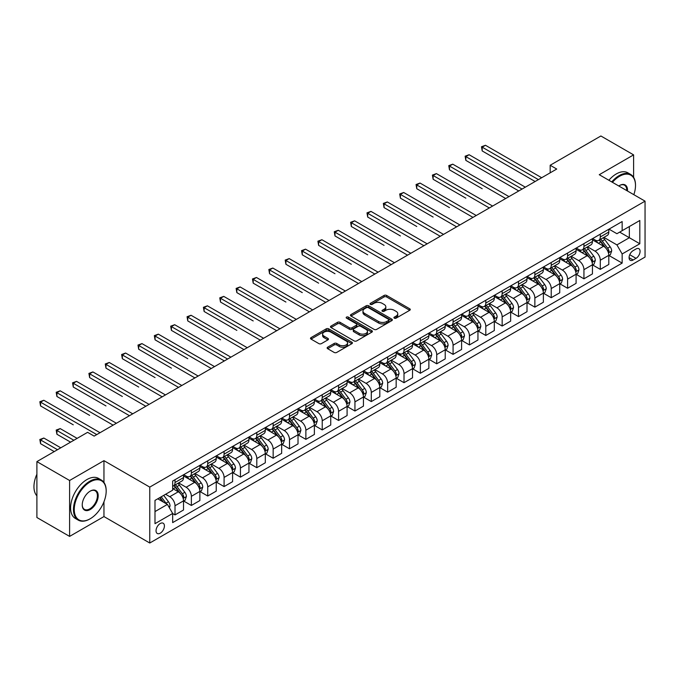<?xml version="1.0" encoding="UTF-8"?>
<svg xmlns="http://www.w3.org/2000/svg" width="679" height="679" viewBox="0 0 679 679"><rect width="100%" height="100%" fill="white"/><g stroke="black" fill="none" stroke-linecap="round" stroke-linejoin="round"><path stroke-width="1.02" d="M394.304 318.162A1.273 0.73 0 0 0 396.095 318.162L409.743 310.278A1.816 1.052 0 0 0 410.277 309.539A1.816 1.052 0 0 0 409.743 308.801L386.623 295.45A1.816 1.052 0 0 0 384.059 295.45L370.411 303.326A1.273 0.73 0 0 0 370.038 303.844A1.273 0.73 0 0 0 370.411 304.37A1.273 0.73 0 0 0 372.211 304.37L373.976 303.343A5.814 3.353 0 0 1 382.192 303.343L384.119 304.464A5.814 3.353 0 0 1 385.825 306.832A5.814 3.353 0 0 1 384.119 309.208L382.353 310.227A1.273 0.73 0 0 0 381.98 310.744A1.273 0.73 0 0 0 382.353 311.262A1.273 0.73 0 0 0 384.153 311.262L385.918 310.244A5.814 3.353 0 0 1 394.143 310.244L396.069 311.355A5.814 3.353 0 0 1 397.767 313.732A5.814 3.353 0 0 1 396.069 316.1L394.304 317.118A1.273 0.73 0 0 0 393.93 317.645A1.273 0.73 0 0 0 394.304 318.162L394.304 317.118M160.227 533.193A5.924 3.42 120 0 0 164.097 527.973A5.924 3.42 120 0 0 163.189 523.229A5.924 3.42 120 0 0 160.227 523.517A5.924 3.42 120 0 0 156.357 528.737A5.924 3.42 120 0 0 157.265 533.482A5.924 3.42 120 0 0 160.227 533.193M327.668 347.207A1.816 1.052 0 0 0 327.134 347.954A1.816 1.052 0 0 0 327.668 348.692L334.153 352.435A1.816 1.052 0 0 0 336.725 352.435L351.883 343.684A1.816 1.052 0 0 0 352.409 342.946A1.816 1.052 0 0 0 351.883 342.208L328.763 328.857A1.816 1.052 0 0 0 326.192 328.857L311.033 337.607A1.816 1.052 0 0 0 310.507 338.346A1.816 1.052 0 0 0 311.033 339.093L318.875 343.616A1.816 1.052 0 0 0 321.439 343.616L327.923 339.873A1.816 1.052 0 0 0 328.458 339.127A1.816 1.052 0 0 0 327.923 338.388L324.044 336.139A4.855 2.809 0 0 1 322.618 334.161A4.855 2.809 0 0 1 325.614 331.564A4.855 2.809 0 0 1 330.911 332.175L346.137 340.96A4.855 2.809 0 0 1 347.555 342.946A4.855 2.809 0 0 1 344.559 345.535A4.855 2.809 0 0 1 339.262 344.932L336.725 343.464A1.816 1.052 0 0 0 334.153 343.464L327.668 347.207L327.668 348.692M103.955 460.659L69.606 480.494L36.895 461.61L36.895 517.517L69.606 536.402L103.955 516.566L149.762 543.013L149.762 487.106L103.955 460.659L103.955 482.429M633.6 177.321L633.6 154.88L599.251 174.707L645.05 201.154L149.762 487.106M633.6 154.88L600.89 135.987L550.177 165.26L550.177 172.822M36.895 461.61L87.599 432.328L94.143 436.105L556.721 169.046L550.177 165.26M374.104 329.374A1.816 1.052 0 0 0 376.675 329.374L391.825 320.624A1.816 1.052 0 0 0 392.36 319.885A1.816 1.052 0 0 0 391.825 319.138L368.705 305.796A1.816 1.052 0 0 0 366.142 305.796L350.984 314.547A1.816 1.052 0 0 0 350.449 315.285A1.816 1.052 0 0 0 350.984 316.032L374.104 329.374M347.062 318.434A1.273 0.73 0 0 1 348.352 318.612L371.829 332.167L356.696 340.909A1.816 1.052 0 0 1 354.132 340.909L331.012 327.558L337.497 323.841L337.497 322.33L331.012 326.073A1.816 1.052 0 0 0 330.478 326.82A1.816 1.052 0 0 0 331.012 327.558L331.012 326.073M337.497 323.841A1.816 1.052 0 0 1 340.069 323.841L340.069 322.33A1.816 1.052 0 0 0 337.497 322.33M340.069 322.33L349.439 327.745A1.816 1.052 0 0 0 352.011 327.745L356.314 325.258A1.816 1.052 0 0 0 356.848 324.52A1.816 1.052 0 0 0 356.314 323.781L346.553 318.145A1.273 0.73 0 0 1 346.18 317.619A1.273 0.73 0 0 1 346.961 316.94A1.273 0.73 0 0 1 348.352 317.101L371.854 330.673A1.816 1.052 0 0 1 372.389 331.411A1.816 1.052 0 0 1 371.854 332.158L371.854 330.673M636.019 248.972L633.142 250.636A5.738 3.31 120 0 0 629.391 255.694A5.738 3.31 120 0 0 630.273 260.286A5.738 3.31 120 0 0 633.142 260.006L636.019 258.343A5.738 3.31 120 0 0 639.771 253.284A5.738 3.31 120 0 0 638.888 248.692A5.738 3.31 120 0 0 636.019 248.972M149.762 543.013L645.05 257.061L645.05 201.154M608.995 229.137L616.914 233.712L622.151 230.69L622.151 221.549L172.661 481.063L172.661 490.204L154.99 500.398L154.99 523.67L172.661 513.468L172.661 522.609L622.151 263.104L622.151 253.963L616.914 244.89L603.903 237.378M622.151 230.69L639.813 220.488L639.813 243.761L622.151 253.963M69.606 480.494L69.606 536.402M619.664 232.125L629.348 237.718L629.348 226.531L639.813 220.488M616.914 244.89L629.348 237.718L639.813 243.761M154.99 511.584L167.424 504.404L157.74 498.81M172.661 513.545L175.012 514.911L175.012 505.762A7.401 4.278 -120 0 0 169.775 496.697L165.591 494.278M175.012 514.911L183.517 509.997L183.517 500.856A7.401 4.278 -120 0 0 178.288 491.791L172.661 488.541M183.712 501.043L191.368 505.465L191.368 496.324A7.401 4.278 -120 0 0 186.139 487.259L178.619 482.913M191.368 505.465L199.872 500.55L199.872 491.409A7.401 4.278 -120 0 0 194.644 482.345L183.517 475.92M200.076 491.596L207.732 496.018L207.732 486.877A7.401 4.278 -120 0 0 202.495 477.812L194.975 473.475M207.732 496.018L216.236 491.112L216.236 481.971A7.401 4.278 -120 0 0 210.999 472.898L199.872 466.481M216.431 482.158L224.087 486.58L224.087 477.43A7.401 4.278 -120 0 0 218.85 468.366L211.339 464.029M224.087 486.58L232.591 481.666L232.591 472.525A7.401 4.278 -120 0 0 227.355 463.46L216.236 457.035M232.787 472.711L240.442 477.133L240.442 467.992A7.401 4.278 -120 0 0 235.206 458.928L227.694 454.582M240.442 477.133L248.947 472.219L248.947 463.078A7.401 4.278 -120 0 0 243.71 454.013L232.591 447.588M249.142 463.265L256.798 467.687L256.798 458.546A7.401 4.278 -120 0 0 251.561 449.481L244.05 445.144M256.798 467.687L265.302 462.781L265.302 453.64A7.401 4.278 -120 0 0 260.074 444.567L248.947 438.15M265.497 453.827L273.153 458.249L273.153 449.108A7.401 4.278 -120 0 0 267.925 440.034L260.405 435.697M273.153 458.249L281.658 453.334L281.658 444.193A7.401 4.278 -120 0 0 276.429 435.129L265.302 428.704M281.861 444.38L289.509 448.802L289.509 439.661A7.401 4.278 -120 0 0 284.28 430.596L276.76 426.251M289.509 448.802L298.022 443.888L298.022 434.747A7.401 4.278 -120 0 0 292.785 425.682L281.658 419.266M298.217 434.942L305.873 439.355L305.873 430.214A7.401 4.278 -120 0 0 300.636 421.15L293.124 416.813M305.873 439.355L314.377 434.45L314.377 425.309A7.401 4.278 -120 0 0 309.14 416.235L298.022 409.819M314.572 425.495L322.228 429.917L322.228 420.776A7.401 4.278 -120 0 0 316.991 411.703L309.48 407.366M322.228 429.917L330.732 425.003L330.732 415.862A7.401 4.278 -120 0 0 325.496 406.797L314.377 400.372M330.928 416.049L338.583 420.471L338.583 411.33A7.401 4.278 -120 0 0 333.347 402.265L325.835 397.919M338.583 420.471L347.088 415.556L347.088 406.415A7.401 4.278 -120 0 0 341.86 397.351L330.732 390.934M347.283 406.611L354.939 411.024L354.939 401.883A7.401 4.278 -120 0 0 349.71 392.818L342.191 388.481M354.939 411.024L363.443 406.118L363.443 396.977A7.401 4.278 -120 0 0 358.215 387.904L347.088 381.488M363.647 397.164L371.294 401.586L371.294 392.445A7.401 4.278 -120 0 0 366.066 383.372L358.546 379.035M371.294 401.586L379.807 396.672L379.807 387.531A7.401 4.278 -120 0 0 374.57 378.466L363.443 372.041M380.002 387.717L387.658 392.139L387.658 382.998A7.401 4.278 -120 0 0 382.421 373.934L374.901 369.597M387.658 392.139L396.163 387.225L396.163 378.084A7.401 4.278 -120 0 0 390.926 369.02L379.807 362.603M396.358 378.279L404.013 382.693L404.013 373.552A7.401 4.278 -120 0 0 398.777 364.487L391.265 360.15M404.013 382.693L412.518 377.787L412.518 368.646A7.401 4.278 -120 0 0 407.281 359.581L396.163 353.156M412.713 368.833L420.369 373.255L420.369 364.114A7.401 4.278 -120 0 0 415.132 355.041L407.621 350.704M420.369 373.255L428.873 368.341L428.873 359.199A7.401 4.278 -120 0 0 423.637 350.135L412.518 343.71M429.069 359.386L436.724 363.808L436.724 354.667A7.401 4.278 -120 0 0 431.496 345.603L423.976 341.265M436.724 363.808L445.229 358.894L445.229 349.753A7.401 4.278 -120 0 0 440 340.688L428.873 334.272M445.432 349.948L453.08 354.362L453.08 345.221A7.401 4.278 -120 0 0 447.851 336.156L440.331 331.819M453.08 354.362L461.593 349.456L461.593 340.315A7.401 4.278 -120 0 0 456.356 331.25L445.229 324.825M461.788 340.502L469.444 344.924L469.444 335.782A7.401 4.278 -120 0 0 464.207 326.709L456.687 322.372M469.444 344.924L477.948 340.009L477.948 330.868A7.401 4.278 -120 0 0 472.711 321.804L461.593 315.379M478.143 331.055L485.799 335.477L485.799 326.336A7.401 4.278 -120 0 0 480.562 317.271L473.051 312.934M485.799 335.477L494.304 330.563L494.304 321.422A7.401 4.278 -120 0 0 489.067 312.357L477.948 305.94M494.499 321.617L502.154 326.03L502.154 316.889A7.401 4.278 -120 0 0 496.918 307.825L489.406 303.488M502.154 326.03L510.659 321.125L510.659 311.984A7.401 4.278 -120 0 0 505.422 302.919L494.304 296.494M510.854 312.17L518.51 316.592L518.51 307.451A7.401 4.278 -120 0 0 513.282 298.387L505.762 294.041M518.51 316.592L527.014 311.678L527.014 302.537A7.401 4.278 -120 0 0 521.786 293.472L510.659 287.047M527.21 302.724L534.865 307.146L534.865 298.005A7.401 4.278 -120 0 0 529.637 288.94L522.117 284.603M534.865 307.146L543.378 302.231L543.378 293.09A7.401 4.278 -120 0 0 538.141 284.026L527.014 277.609M543.573 293.286L551.229 297.699L551.229 288.558A7.401 4.278 -120 0 0 545.992 279.493L538.472 275.156M551.229 297.699L559.734 292.793L559.734 283.652A7.401 4.278 -120 0 0 554.497 274.588L543.378 268.163M559.929 283.839L567.585 288.261L567.585 279.12A7.401 4.278 -120 0 0 562.348 270.055L554.836 265.71M567.585 288.261L576.089 283.347L576.089 274.206A7.401 4.278 -120 0 0 570.852 265.141L559.734 258.716M576.284 274.392L583.94 278.814L583.94 269.673A7.401 4.278 -120 0 0 578.703 260.609L571.192 256.272M583.94 278.814L592.444 273.909L592.444 264.759A7.401 4.278 -120 0 0 587.208 255.694L576.089 249.278M592.64 264.954L600.295 269.368L600.295 260.227A7.401 4.278 -120 0 0 595.059 251.162L587.547 246.825M600.295 269.368L608.8 264.462L608.8 255.321A7.401 4.278 -120 0 0 603.572 246.256L592.444 239.831M592.64 238.584L595.059 239.984A7.401 4.278 -120 0 0 598.768 240.349A7.401 4.278 -120 0 0 600.295 236.963L600.295 234.162M576.284 248.03L578.703 249.422A7.401 4.278 -120 0 0 582.404 249.796A7.401 4.278 -120 0 0 583.94 246.401L583.94 243.608M559.929 257.468L562.348 258.869A7.401 4.278 -120 0 0 566.048 259.234A7.401 4.278 -120 0 0 567.585 255.847L567.585 253.055M543.573 266.915L545.992 268.315A7.401 4.278 -120 0 0 549.693 268.68A7.401 4.278 -120 0 0 551.229 265.294L551.229 262.493M527.21 276.361L529.637 277.753A7.401 4.278 -120 0 0 533.338 278.127A7.401 4.278 -120 0 0 534.865 274.732L534.865 271.94M510.854 285.8L513.282 287.2A7.401 4.278 -120 0 0 516.982 287.565A7.401 4.278 -120 0 0 518.51 284.178L518.51 281.386M494.499 295.246L496.918 296.647A7.401 4.278 -120 0 0 500.618 297.012A7.401 4.278 -120 0 0 502.154 293.625L502.154 290.824M478.143 304.693L480.562 306.085A7.401 4.278 -120 0 0 484.263 306.458A7.401 4.278 -120 0 0 485.799 303.063L485.799 300.271M461.788 314.131L464.207 315.531A7.401 4.278 -120 0 0 467.907 315.896A7.401 4.278 -120 0 0 469.444 312.51L469.444 309.717M445.424 323.577L447.851 324.978A7.401 4.278 -120 0 0 451.552 325.343A7.401 4.278 -120 0 0 453.08 321.956L453.08 319.155M429.069 333.024L431.496 334.416A7.401 4.278 -120 0 0 435.197 334.789A7.401 4.278 -120 0 0 436.724 331.394L436.724 328.602M412.713 342.462L415.132 343.863A7.401 4.278 -120 0 0 418.833 344.228A7.401 4.278 -120 0 0 420.369 340.841L420.369 338.049M396.358 351.909L398.777 353.309A7.401 4.278 -120 0 0 402.477 353.674A7.401 4.278 -120 0 0 404.013 350.288L404.013 347.487M380.002 361.355L382.421 362.747A7.401 4.278 -120 0 0 386.122 363.121A7.401 4.278 -120 0 0 387.658 359.726L387.658 356.933M363.647 370.793L366.066 372.194A7.401 4.278 -120 0 0 369.766 372.559A7.401 4.278 -120 0 0 371.294 369.172L371.294 366.38M347.283 380.24L349.71 381.64A7.401 4.278 -120 0 0 353.411 382.005A7.401 4.278 -120 0 0 354.939 378.619L354.939 375.818M330.928 389.687L333.347 391.079A7.401 4.278 -120 0 0 337.047 391.452A7.401 4.278 -120 0 0 338.583 388.057L338.583 385.265M314.572 399.125L316.991 400.525A7.401 4.278 -120 0 0 320.692 400.89A7.401 4.278 -120 0 0 322.228 397.504L322.228 394.711M298.217 408.571L300.636 409.972A7.401 4.278 -120 0 0 304.336 410.337A7.401 4.278 -120 0 0 305.873 406.95L305.873 404.149M281.861 418.018L284.28 419.41A7.401 4.278 -120 0 0 287.981 419.775A7.401 4.278 -120 0 0 289.509 416.388L289.509 413.596M265.497 427.456L267.925 428.856A7.401 4.278 -120 0 0 271.625 429.221A7.401 4.278 -120 0 0 273.153 425.835L273.153 423.042M249.142 436.903L251.561 438.303A7.401 4.278 -120 0 0 255.262 438.668A7.401 4.278 -120 0 0 256.798 435.281L256.798 432.481M232.787 446.349L235.206 447.741A7.401 4.278 -120 0 0 238.906 448.106A7.401 4.278 -120 0 0 240.442 444.72L240.442 441.927M216.431 455.787L218.85 457.188A7.401 4.278 -120 0 0 222.551 457.553A7.401 4.278 -120 0 0 224.087 454.166L224.087 451.365M200.076 465.234L202.495 466.634A7.401 4.278 -120 0 0 206.195 466.999A7.401 4.278 -120 0 0 207.732 463.613L207.732 460.812M183.712 474.68L186.139 476.072A7.401 4.278 -120 0 0 189.84 476.437A7.401 4.278 -120 0 0 191.368 473.051L191.368 470.258M608.995 255.508L622.151 263.104M598.768 240.349L607.272 235.435A7.401 4.278 -120 0 0 608.8 232.048L608.8 229.256M582.404 249.796L590.917 244.881A7.401 4.278 -120 0 0 592.444 241.495L592.444 238.694M566.048 259.234L574.553 254.328A7.401 4.278 -120 0 0 576.089 250.933L576.089 248.141M549.693 268.68L558.197 263.766A7.401 4.278 -120 0 0 559.734 260.38L559.734 257.587M533.338 278.127L541.842 273.213A7.401 4.278 -120 0 0 543.378 269.826L543.378 267.025M516.982 287.565L525.487 282.659A7.401 4.278 -120 0 0 527.014 279.264L527.014 276.472M500.618 297.012L509.131 292.097A7.401 4.278 -120 0 0 510.659 288.711L510.659 285.918M484.263 306.458L492.767 301.544A7.401 4.278 -120 0 0 494.304 298.157L494.304 295.357M467.907 315.896L476.412 310.99A7.401 4.278 -120 0 0 477.948 307.595L477.948 304.803M451.552 325.343L460.056 320.429A7.401 4.278 -120 0 0 461.593 317.042L461.593 314.25M435.197 334.789L443.701 329.875A7.401 4.278 -120 0 0 445.229 326.489L445.229 323.688M418.833 344.228L427.346 339.322A7.401 4.278 -120 0 0 428.873 335.927L428.873 333.134M402.477 353.674L410.982 348.76A7.401 4.278 -120 0 0 412.518 345.373L412.518 342.581M386.122 363.121L394.626 358.206A7.401 4.278 -120 0 0 396.163 354.82L396.163 352.019M369.766 372.559L378.271 367.653A7.401 4.278 -120 0 0 379.807 364.258L379.807 361.466M353.411 382.005L361.915 377.091A7.401 4.278 -120 0 0 363.443 373.705L363.443 370.912M337.047 391.452L345.56 386.538A7.401 4.278 -120 0 0 347.088 383.151L347.088 380.35M320.692 400.89L329.196 395.984A7.401 4.278 -120 0 0 330.732 392.589L330.732 389.797M304.336 410.337L312.841 405.422A7.401 4.278 -120 0 0 314.377 402.036L314.377 399.244M287.981 419.775L296.485 414.869A7.401 4.278 -120 0 0 298.022 411.482L298.022 408.682M271.625 429.221L280.13 424.316A7.401 4.278 -120 0 0 281.658 420.921L281.658 418.128M255.262 438.668L263.775 433.754A7.401 4.278 -120 0 0 265.302 430.367L265.302 427.575M238.906 448.106L247.411 443.2A7.401 4.278 -120 0 0 248.947 439.814L248.947 437.013M222.551 457.553L231.055 452.647A7.401 4.278 -120 0 0 232.591 449.252L232.591 446.459M206.195 466.999L214.7 462.085A7.401 4.278 -120 0 0 216.236 458.698L216.236 455.906M189.84 476.437L198.344 471.532A7.401 4.278 -120 0 0 199.872 468.145L199.872 465.344M172.661 486.181A7.401 4.278 -120 0 0 173.476 485.884L181.989 480.97A7.401 4.278 -120 0 0 183.517 477.583L183.517 474.791M173.476 485.884A7.401 4.278 -120 0 0 175.012 482.497L175.012 479.697M167.424 504.404L172.661 513.468M103.955 516.566L103.955 501.781M394.805 318.341L396.069 317.611A5.814 3.353 0 0 0 397.767 315.243L397.767 313.732M385.825 306.832L385.825 308.342A5.814 3.353 0 0 1 384.119 310.719L382.863 311.44M409.726 310.295L386.623 296.961A1.816 1.052 0 0 0 384.059 296.961L370.921 304.548M391.8 320.641L368.705 307.307A1.816 1.052 0 0 0 366.142 307.307L351.009 316.041L350.984 314.547M388.617 320.403A1.273 0.73 0 0 0 388.991 319.885A1.273 0.73 0 0 0 388.617 319.368L368.324 307.646A1.273 0.73 0 0 0 366.524 307.646L364.665 308.724A5.814 3.353 0 0 0 362.959 311.092A5.814 3.353 0 0 0 364.665 313.469L378.534 321.481A5.814 3.353 0 0 0 386.75 321.481L388.617 320.403L388.617 321.914A1.273 0.73 0 0 0 388.991 321.396L388.991 319.885M362.959 311.092L362.959 312.612A5.814 3.353 0 0 0 364.665 314.98L364.665 313.469M388.617 321.914L386.75 322.992A5.814 3.353 0 0 1 378.534 322.992L364.665 314.98M340.069 323.841L349.439 329.256A1.816 1.052 0 0 0 352.011 329.256L356.314 326.769A1.816 1.052 0 0 0 356.848 326.03L356.848 324.52M359.174 333.364A4.855 2.809 0 0 0 364.47 333.966A4.855 2.809 0 0 0 367.466 331.377A4.855 2.809 0 0 0 366.04 329.391L360.676 326.302A1.816 1.052 0 0 0 358.113 326.302L353.81 328.78A1.816 1.052 0 0 0 353.275 329.527A1.816 1.052 0 0 0 353.81 330.266L359.174 333.364L359.174 334.874A4.855 2.809 0 0 0 364.47 335.485A4.855 2.809 0 0 0 367.466 332.888L367.466 331.377M353.275 329.527L353.275 331.038A1.816 1.052 0 0 0 353.81 331.776L353.81 330.266M359.174 334.874L353.81 331.776M347.555 342.946L347.555 344.457A4.855 2.809 0 0 1 344.559 347.054A4.855 2.809 0 0 1 339.262 346.443L336.725 344.974A1.816 1.052 0 0 0 334.153 344.974L327.694 348.709M322.618 334.161L322.618 335.672A4.855 2.809 0 0 0 324.044 337.658L324.044 336.139M327.923 338.388L327.923 339.873L324.044 337.658M351.858 343.701L328.763 330.367A1.816 1.052 0 0 0 326.192 330.367L311.058 339.101M608.8 255.618L610.37 254.718L611.677 250.933A4.906 2.835 -120 0 0 610.115 246.757L604.768 239.628A14.157 8.173 -120 0 0 603.224 237.777M597.91 242.989A14.157 8.173 -120 0 0 595.008 239.95M608.359 252.622L609.038 251.145A4.906 2.835 -120 0 0 607.629 248.2L602.281 241.062A14.157 8.173 -120 0 0 600.737 239.212M599.421 239.967A11.755 6.782 60 0 1 601.348 242.165L605.872 248.2M482.2 188.72L449.481 169.835L449.481 166.058L452.757 164.165L508.961 196.613M599.167 240.12A14.157 8.173 60 0 1 600.711 241.97L604.268 246.715M538.405 179.621L482.2 147.173L485.468 145.281L541.672 177.728M535.128 181.505L482.2 150.95L482.2 147.173L481.479 146.757L485.468 145.281M482.2 150.95L481.479 146.757M592.444 265.065L594.015 264.156L595.322 260.38A4.906 2.835 -120 0 0 593.76 256.204L588.413 249.066A14.157 8.173 -120 0 0 586.868 247.215M581.547 252.427A14.157 8.173 -120 0 0 578.652 249.397M591.995 262.06L592.674 260.592A4.906 2.835 -120 0 0 591.273 257.638L585.926 250.5A14.157 8.173 -120 0 0 584.381 248.65M583.066 249.414A11.755 6.782 60 0 1 584.992 251.603L589.516 257.647M465.845 198.166L433.126 179.281L433.126 175.505L436.402 173.612L492.606 206.06M582.811 249.558A14.157 8.173 60 0 1 584.356 251.408L587.912 256.153M576.089 274.511L577.659 273.603L578.966 269.826A4.906 2.835 -120 0 0 577.405 265.65L572.058 258.512A14.157 8.173 -120 0 0 570.513 256.662M565.191 261.873A14.157 8.173 -120 0 0 562.297 258.835M575.639 271.507L576.318 270.03A4.906 2.835 -120 0 0 574.918 267.085L569.571 259.947A14.157 8.173 -120 0 0 568.026 258.096M566.71 258.86A11.755 6.782 60 0 1 568.637 261.05L573.161 267.093M449.481 207.613L416.77 188.72L416.77 184.943L420.046 183.058L476.242 215.506M566.456 259.005A14.157 8.173 60 0 1 568 260.855L571.557 265.599M559.734 283.949L561.304 283.05L562.611 279.264A4.906 2.835 -120 0 0 561.041 275.088L555.702 267.959A14.157 8.173 -120 0 0 554.157 266.109M548.836 271.32A14.157 8.173 -120 0 0 545.941 268.281M559.284 280.945L559.963 279.476A4.906 2.835 -120 0 0 558.562 276.531L553.215 269.393A14.157 8.173 -120 0 0 551.671 267.543M550.346 268.298A11.755 6.782 60 0 1 552.282 270.497L556.805 276.531M433.126 217.051L400.415 198.166L400.415 194.389L403.682 192.496L459.887 224.944M550.1 268.451A14.157 8.173 60 0 1 551.645 270.293L555.193 275.046M522.041 189.059L465.845 156.611L469.113 154.727L525.317 187.175M518.773 190.952L465.845 160.388L465.845 156.611L465.123 156.195L469.113 154.727M465.845 160.388L465.123 156.195M505.685 198.506L448.768 165.642L452.757 164.165M449.481 169.835L448.768 165.642M489.33 207.952L432.404 175.089L436.402 173.612M433.126 179.281L432.404 175.089M543.378 293.396L544.948 292.488L546.255 288.711A4.906 2.835 -120 0 0 544.685 284.535L539.338 277.397A14.157 8.173 -120 0 0 537.793 275.547M532.48 280.758A14.157 8.173 -120 0 0 529.578 277.728M542.928 290.391L543.607 288.923A4.906 2.835 -120 0 0 542.198 285.969L536.851 278.831A14.157 8.173 -120 0 0 535.307 276.981M533.991 277.745A11.755 6.782 60 0 1 535.918 279.935L540.45 285.978M416.77 226.497L384.059 207.613L384.059 203.836L387.327 201.943L443.531 234.391M533.736 277.889A14.157 8.173 60 0 1 535.281 279.74L538.837 284.484M472.974 217.39L416.049 184.527L420.046 183.058M416.77 188.72L416.049 184.527M633.83 194.669A22.577 13.037 120 0 0 635.502 185.511A22.577 13.037 120 0 0 619.537 176.294A22.577 13.037 120 0 0 612.433 182.32M611.745 181.921A23.128 13.359 -60 0 1 619.138 175.615A23.128 13.359 -60 0 1 630.706 174.469A23.128 13.359 -60 0 1 635.502 185.061A23.128 13.359 -60 0 1 635.493 185.291M618.781 185.987A11.288 6.518 -60 0 1 619.537 185.511L619.537 185.511A11.288 6.518 -60 0 1 627.481 191.003M608.868 180.258A23.128 13.359 -60 0 1 616.26 173.951A23.128 13.359 -60 0 1 627.829 172.805L630.706 174.469M626.717 190.57A10.737 6.196 120 0 0 624.51 185.206A10.737 6.196 120 0 0 619.333 185.63M89.823 518.985L90.222 518.756A22.577 13.037 120 0 0 106.179 491.112A22.577 13.037 120 0 0 90.222 481.895A22.577 13.037 120 0 0 74.257 509.539A22.577 13.037 120 0 0 90.222 518.756L89.823 518.985A23.128 13.359 -60 0 1 78.263 520.131A23.128 13.359 -60 0 1 74.715 501.594A23.128 13.359 -60 0 1 89.823 481.207A23.128 13.359 -60 0 1 101.392 480.061A23.128 13.359 -60 0 1 106.179 490.654A23.128 13.359 -60 0 1 106.179 490.883M90.222 509.539A11.288 6.518 -60 0 1 82.235 504.938A11.288 6.518 -60 0 1 90.222 491.112L90.222 491.112A11.288 6.518 -60 0 1 98.2 495.721A11.288 6.518 -60 0 1 90.222 509.539M82.235 504.701A10.737 6.196 120 0 0 84.459 509.394A10.737 6.196 120 0 0 89.823 508.86A10.737 6.196 120 0 0 96.834 499.404A10.737 6.196 120 0 0 95.196 490.807A10.737 6.196 120 0 0 90.018 491.223M78.263 520.131L75.377 518.467A23.128 13.359 -60 0 1 71.838 499.931A23.128 13.359 -60 0 1 86.946 479.552A23.128 13.359 -60 0 1 98.514 478.406L101.392 480.061M36.895 495.84A23.128 13.359 -60 0 1 36.895 474.214M527.014 302.842L528.585 301.934L529.892 298.157A4.906 2.835 -120 0 0 528.33 293.982L522.983 286.844A14.157 8.173 -120 0 0 521.438 284.993M516.125 290.205A14.157 8.173 -120 0 0 513.222 287.166M526.573 299.838L527.252 298.361A4.906 2.835 -120 0 0 525.843 295.416L520.496 288.278A14.157 8.173 -120 0 0 518.951 286.428M517.636 287.192A11.755 6.782 60 0 1 519.562 289.381L524.086 295.424M400.415 235.944L367.695 217.051L367.695 213.274L370.972 211.39L427.176 243.837M517.381 287.336A14.157 8.173 60 0 1 518.926 289.186L522.482 293.931M510.659 312.281L512.229 311.381L513.536 307.595A4.906 2.835 -120 0 0 511.974 303.42L506.627 296.282A14.157 8.173 -120 0 0 505.083 294.44M499.761 299.643A14.157 8.173 -120 0 0 496.867 296.613M510.218 309.276L510.888 307.808A4.906 2.835 -120 0 0 509.488 304.863L504.141 297.725A14.157 8.173 -120 0 0 502.596 295.874M501.28 296.63A11.755 6.782 60 0 1 503.207 298.828L507.731 304.863M384.059 245.382L351.34 226.497L351.34 222.72L354.616 220.828L410.82 253.275M501.026 296.774A14.157 8.173 60 0 1 502.57 298.624L506.127 303.369M494.304 321.727L495.874 320.819L497.181 317.042A4.906 2.835 -120 0 0 495.619 312.866L490.272 305.728A14.157 8.173 -120 0 0 488.727 303.878M483.406 309.089A14.157 8.173 -120 0 0 480.511 306.059M493.854 318.723L494.533 317.254A4.906 2.835 -120 0 0 493.132 314.301L487.785 307.163A14.157 8.173 -120 0 0 486.24 305.312M484.925 306.076A11.755 6.782 60 0 1 486.851 308.266L491.375 314.309M367.695 254.829L334.985 235.944L334.985 232.167L338.261 230.274L394.457 262.722M484.67 306.221A14.157 8.173 60 0 1 486.215 308.071L489.771 312.815M477.948 331.174L479.518 330.266L480.825 326.489A4.906 2.835 -120 0 0 479.264 322.313L473.917 315.175A14.157 8.173 -120 0 0 472.372 313.325M467.05 318.536A14.157 8.173 -120 0 0 464.156 315.497M477.498 328.169L478.177 326.692A4.906 2.835 -120 0 0 476.777 323.747L471.43 316.609A14.157 8.173 -120 0 0 469.885 314.759M468.561 315.523A11.755 6.782 60 0 1 470.496 317.713L475.02 323.756M351.34 264.275L318.629 245.382L318.629 241.605L321.897 239.721L378.101 272.169M468.315 315.667A14.157 8.173 60 0 1 469.86 317.517L473.407 322.262M461.593 340.612L463.163 339.712L464.47 335.927A4.906 2.835 -120 0 0 462.9 331.751L457.553 324.613A14.157 8.173 -120 0 0 456.008 322.763M450.695 327.974A14.157 8.173 -120 0 0 447.792 324.944M461.143 337.607L461.822 336.139A4.906 2.835 -120 0 0 460.413 333.194L455.066 326.056A14.157 8.173 -120 0 0 453.521 324.206M452.206 324.961A11.755 6.782 60 0 1 454.132 327.159L458.664 333.194M334.985 273.713L302.274 254.829L302.274 251.052L305.542 249.159L361.746 281.607M451.951 325.105A14.157 8.173 60 0 1 453.496 326.955L457.052 331.7M456.619 226.837L399.693 193.973L403.682 192.496M400.415 198.166L399.693 193.973M440.264 236.284L383.338 203.42L387.327 201.943M384.059 207.613L383.338 203.42M423.9 245.722L366.983 212.858L370.972 211.39M367.695 217.051L366.983 212.858M407.544 255.168L350.619 222.305L354.616 220.828M351.34 226.497L350.619 222.305M391.189 264.615L334.263 231.751L338.261 230.274M334.985 235.944L334.263 231.751M445.229 350.058L446.799 349.15L448.115 345.373A4.906 2.835 -120 0 0 446.544 341.197L441.197 334.06A14.157 8.173 -120 0 0 439.652 332.209M434.339 337.421A14.157 8.173 -120 0 0 431.437 334.391M444.787 347.054L445.466 345.586A4.906 2.835 -120 0 0 444.058 342.632L438.71 335.494A14.157 8.173 -120 0 0 437.166 333.644M435.85 334.408A11.755 6.782 60 0 1 437.777 336.597L442.301 342.64M318.629 283.16L285.918 264.275L285.918 260.49L289.186 258.606L345.39 291.053M435.595 334.552A14.157 8.173 60 0 1 437.14 336.402L440.696 341.147M374.833 274.053L317.908 241.189L321.897 239.721M318.629 245.382L317.908 241.189M428.873 359.505L430.444 358.597L431.751 354.82A4.906 2.835 -120 0 0 430.189 350.644L424.842 343.506A14.157 8.173 -120 0 0 423.297 341.656M417.975 346.867A14.157 8.173 -120 0 0 415.081 343.829M428.432 356.5L429.103 355.024A4.906 2.835 -120 0 0 427.702 352.078L422.355 344.94A14.157 8.173 -120 0 0 420.81 343.09M419.495 343.854A11.755 6.782 60 0 1 421.421 346.044L425.945 352.087M302.274 292.607L269.555 273.713L269.555 269.936L272.831 268.052L329.035 300.5M419.24 343.998A14.157 8.173 60 0 1 420.785 345.849L424.341 350.593M358.478 283.499L301.552 250.636L305.542 249.159M302.274 254.829L301.552 250.636M412.518 368.943L414.088 368.035L415.395 364.258A4.906 2.835 -120 0 0 413.834 360.082L408.486 352.944A14.157 8.173 -120 0 0 406.942 351.094M401.62 356.305A14.157 8.173 -120 0 0 398.726 353.275M412.068 365.939L412.747 364.47A4.906 2.835 -120 0 0 411.347 361.517L406 354.387A14.157 8.173 -120 0 0 404.455 352.537M403.139 353.292A11.755 6.782 60 0 1 405.066 355.49L409.59 361.525M285.918 302.045L253.199 283.16L253.199 279.383L256.475 277.49L312.671 309.938M402.885 353.436A14.157 8.173 60 0 1 404.429 355.287L407.986 360.031M342.114 292.946L285.197 260.082L289.186 258.606M285.918 264.275L285.197 260.082M396.163 378.39L397.733 377.482L399.04 373.705A4.906 2.835 -120 0 0 397.478 369.529L392.131 362.391A14.157 8.173 -120 0 0 390.586 360.541M385.265 365.752A14.157 8.173 -120 0 0 382.37 362.722M395.713 375.385L396.392 373.917A4.906 2.835 -120 0 0 394.991 370.963L389.644 363.825A14.157 8.173 -120 0 0 388.099 361.975M386.775 362.739A11.755 6.782 60 0 1 388.711 364.929L393.234 370.972M269.555 311.491L236.844 292.607L236.844 288.821L240.111 286.937L296.316 319.385M386.529 362.883A14.157 8.173 60 0 1 388.074 364.733L391.622 369.478M325.759 302.384L268.842 269.521L272.831 268.052M269.555 273.713L268.842 269.521M379.807 387.836L381.377 386.928L382.684 383.151A4.906 2.835 -120 0 0 381.114 378.975L375.767 371.837A14.157 8.173 -120 0 0 374.222 369.987M368.909 375.198A14.157 8.173 -120 0 0 366.006 372.16M379.357 384.832L380.036 383.355A4.906 2.835 -120 0 0 378.627 380.41L373.28 373.272A14.157 8.173 -120 0 0 371.736 371.421M370.42 372.185A11.755 6.782 60 0 1 372.355 374.375L376.879 380.418M253.199 320.938L220.488 302.045L220.488 298.268L223.756 296.383L279.96 328.831M370.165 372.33A14.157 8.173 60 0 1 371.71 374.18L375.266 378.924M309.403 311.831L252.478 278.967L256.475 277.49M253.199 283.16L252.478 278.967M363.443 397.274L365.013 396.366L366.329 392.589A4.906 2.835 -120 0 0 364.759 388.413L359.412 381.275A14.157 8.173 -120 0 0 357.867 379.425M352.554 384.637A14.157 8.173 -120 0 0 349.651 381.606M363.002 394.27L363.681 392.802A4.906 2.835 -120 0 0 362.272 389.848L356.925 382.718A14.157 8.173 -120 0 0 355.38 380.868M354.065 381.623A11.755 6.782 60 0 1 355.991 383.822L360.515 389.856M236.844 330.376L204.133 311.491L204.133 307.714L207.401 305.822L263.605 338.269M353.81 381.768A14.157 8.173 60 0 1 355.355 383.618L358.911 388.363M293.048 321.277L236.122 288.405L240.111 286.937M236.844 292.607L236.122 288.405M347.088 406.721L348.658 405.813L349.965 402.036A4.906 2.835 -120 0 0 348.403 397.86L343.056 390.722A14.157 8.173 -120 0 0 341.512 388.872M336.19 394.083A14.157 8.173 -120 0 0 333.296 391.053M346.646 403.716L347.317 402.248A4.906 2.835 -120 0 0 345.917 399.294L340.569 392.156A14.157 8.173 -120 0 0 339.025 390.306M337.709 391.07A11.755 6.782 60 0 1 339.636 393.26L344.16 399.303M220.488 339.823L187.769 320.929L187.769 317.152L191.045 315.268L247.249 347.716M337.455 391.214A14.157 8.173 60 0 1 338.999 393.065L342.555 397.809M330.732 416.168L332.303 415.259L333.61 411.482A4.906 2.835 -120 0 0 332.048 407.307L326.701 400.169A14.157 8.173 -120 0 0 325.156 398.318M319.834 403.53A14.157 8.173 -120 0 0 316.94 400.491M330.283 413.163L330.962 411.686A4.906 2.835 -120 0 0 329.561 408.741L324.214 401.603A14.157 8.173 -120 0 0 322.669 399.753M321.354 400.508A11.755 6.782 60 0 1 323.28 402.706L327.804 408.75M204.133 349.269L224.342 360.939M321.099 400.661A14.157 8.173 60 0 1 322.644 402.511L326.2 407.256M314.377 425.606L315.947 424.698L317.254 420.921A4.906 2.835 -120 0 0 315.693 416.745L310.345 409.607A14.157 8.173 -120 0 0 308.801 407.756M303.479 412.968A14.157 8.173 -120 0 0 300.585 409.938M313.927 422.601L314.606 421.133A4.906 2.835 -120 0 0 313.206 418.179L307.859 411.041A14.157 8.173 -120 0 0 306.314 409.199M304.99 409.955A11.755 6.782 60 0 1 306.925 412.153L311.449 418.188M187.769 358.707L155.058 339.823L155.058 336.046L158.326 334.153L214.53 366.601M304.744 410.099A14.157 8.173 60 0 1 306.288 411.949L309.836 416.694M298.022 435.052L299.592 434.144L300.899 430.367A4.906 2.835 -120 0 0 299.329 426.191L293.982 419.053A14.157 8.173 -120 0 0 292.437 417.203M287.124 422.414A14.157 8.173 -120 0 0 284.221 419.384M297.572 432.048L298.251 430.579A4.906 2.835 -120 0 0 296.842 427.626L291.495 420.488A14.157 8.173 -120 0 0 289.95 418.637M288.634 419.401A11.755 6.782 60 0 1 290.57 421.591L295.093 427.634M171.414 368.154L138.703 349.261L138.703 345.484L141.97 343.599L198.175 376.047M288.38 419.546A14.157 8.173 60 0 1 289.925 421.396L293.481 426.14M281.658 444.499L283.228 443.591L284.543 439.814A4.906 2.835 -120 0 0 282.973 435.638L277.626 428.5A14.157 8.173 -120 0 0 276.081 426.65M270.768 431.861A14.157 8.173 -120 0 0 267.865 428.822M281.216 441.494L281.895 440.017A4.906 2.835 -120 0 0 280.486 437.072L275.139 429.934A14.157 8.173 -120 0 0 273.595 428.084M272.279 428.839A11.755 6.782 60 0 1 274.206 431.038L278.729 437.072M155.058 377.592L122.347 358.707L122.347 354.93L125.615 353.046L181.819 385.494M272.024 428.992A14.157 8.173 60 0 1 273.569 430.842L277.125 435.587M265.302 453.937L266.872 453.029L268.18 449.252A4.906 2.835 -120 0 0 266.618 445.076L261.271 437.938A14.157 8.173 -120 0 0 259.726 436.088M254.413 441.299A14.157 8.173 -120 0 0 251.51 438.269M264.861 450.932L265.531 449.464A4.906 2.835 -120 0 0 264.131 446.51L258.784 439.372A14.157 8.173 -120 0 0 257.239 437.522M255.924 438.286A11.755 6.782 60 0 1 257.85 440.476L262.374 446.519M138.703 387.038L105.983 368.154L105.983 364.377L109.26 362.484L165.464 394.932M255.669 438.43A14.157 8.173 60 0 1 257.214 440.281L260.77 445.025M248.947 463.384L250.517 462.475L251.824 458.698A4.906 2.835 -120 0 0 250.262 454.523L244.915 447.385A14.157 8.173 -120 0 0 243.371 445.534M238.049 450.746A14.157 8.173 -120 0 0 235.155 447.716M248.497 460.379L249.176 458.911A4.906 2.835 -120 0 0 247.776 455.957L242.428 448.819A14.157 8.173 -120 0 0 240.884 446.969M239.568 447.733A11.755 6.782 60 0 1 241.495 449.922L246.019 455.965M122.347 396.485L89.628 377.592L89.628 373.815L92.904 371.931L149.1 404.378M239.314 447.877A14.157 8.173 60 0 1 240.858 449.727L244.415 454.472M232.591 472.83L234.162 471.922L235.469 468.145A4.906 2.835 -120 0 0 233.907 463.969L228.56 456.831A14.157 8.173 -120 0 0 227.015 454.981M221.694 460.192A14.157 8.173 -120 0 0 218.799 457.154M232.142 469.826L232.821 468.349A4.906 2.835 -120 0 0 231.42 465.404L226.073 458.266A14.157 8.173 -120 0 0 224.528 456.415M223.204 457.171A11.755 6.782 60 0 1 225.139 459.369L229.663 465.404M105.983 405.923L73.273 387.038L73.273 383.262L76.54 381.369L132.745 413.825M222.958 457.323A14.157 8.173 60 0 1 224.503 459.174L228.051 463.918M276.692 330.715L219.767 297.852L223.756 296.383M220.488 302.045L219.767 297.852M260.329 340.162L203.411 307.298L207.401 305.822M204.133 311.491L203.411 307.298M243.973 349.609L187.056 316.737L191.045 315.268M187.769 320.929L187.056 316.737M227.618 359.047L171.414 326.599L174.69 324.715L230.885 357.162M224.35 360.939L171.414 330.376L171.414 326.599L170.692 326.183L174.69 324.715M171.414 330.376L170.692 326.183M211.262 368.493L154.337 335.63L158.326 334.153M155.058 339.823L154.337 335.63M194.907 377.931L137.981 345.068L141.97 343.599M138.703 349.261L137.981 345.068M178.543 387.378L121.626 354.514L125.615 353.046M122.347 358.707L121.626 354.514M162.188 396.825L105.27 363.961L109.26 362.484M105.983 368.154L105.27 363.961M216.236 482.268L217.806 481.36L219.113 477.583A4.906 2.835 -120 0 0 217.543 473.407L212.196 466.269A14.157 8.173 -120 0 0 210.651 464.419M205.338 469.63A14.157 8.173 -120 0 0 202.435 466.6M215.786 479.264L216.465 477.795A4.906 2.835 -120 0 0 215.056 474.842L209.718 467.704A14.157 8.173 -120 0 0 208.173 465.853M206.849 466.617A11.755 6.782 60 0 1 208.784 468.807L213.308 474.85M89.628 415.37L56.917 396.485L56.917 392.708L60.185 390.815L116.389 423.263M206.594 466.762A14.157 8.173 60 0 1 208.139 468.612L211.695 473.356M145.832 406.263L88.907 373.399L92.904 371.931M89.628 377.592L88.907 373.399M199.872 491.715L201.442 490.807L202.758 487.03A4.906 2.835 -120 0 0 201.188 482.854L195.841 475.716A14.157 8.173 -120 0 0 194.296 473.866M188.983 479.077A14.157 8.173 -120 0 0 186.08 476.047M199.431 488.71L200.11 487.242A4.906 2.835 -120 0 0 198.701 484.288L193.354 477.15A14.157 8.173 -120 0 0 191.809 475.3M190.493 476.064A11.755 6.782 60 0 1 192.42 478.254L196.944 484.297M73.273 424.816L40.562 405.923L40.562 402.146L43.829 400.262L100.034 432.71M190.239 476.208A14.157 8.173 60 0 1 191.784 478.058L195.34 482.803M129.477 415.709L72.551 382.846L76.54 381.369M73.273 387.038L72.551 382.846M183.517 501.153L185.087 500.253L186.394 496.476A4.906 2.835 -120 0 0 184.832 492.3L179.485 485.162A14.157 8.173 -120 0 0 177.94 483.312M183.075 498.157L183.746 496.68A4.906 2.835 -120 0 0 182.345 493.735L176.998 486.597A14.157 8.173 -120 0 0 175.454 484.747M174.138 485.502A11.755 6.782 60 0 1 176.065 487.7L180.589 493.735M77.134 438.371L60.185 428.593L56.917 430.478L56.917 434.254L70.591 442.156M173.883 485.655A14.157 8.173 60 0 1 175.428 487.505L178.984 492.25M56.917 434.254L56.196 430.062L73.858 440.264M56.196 430.062L60.185 428.593M113.121 425.156L56.196 392.292L60.185 390.815M56.917 396.485L56.196 392.292M169.385 507.807L170.039 505.914A4.906 2.835 -120 0 0 168.477 501.739L163.707 495.373M60.779 447.817L43.829 438.031L40.562 439.924L40.562 443.701L54.235 451.594M166.431 503.835A4.906 2.835 -120 0 0 165.99 503.173L161.22 496.807M159.989 497.512L163.418 502.095M159.65 497.715L162.553 501.594M40.562 443.701L39.84 439.508L57.503 449.71M39.84 439.508L43.829 438.031M96.758 434.594L39.84 401.73L43.829 400.262M40.562 405.923L39.84 401.73M169.775 496.697L178.288 491.791M186.139 487.259L194.644 482.345M202.495 477.812L210.999 472.898M218.85 468.366L227.355 463.46M235.206 458.928L243.71 454.013M251.561 449.481L260.074 444.567M267.925 440.034L276.429 435.129M284.28 430.596L292.785 425.682M300.636 421.15L309.14 416.235M316.991 411.703L325.496 406.797M333.347 402.265L341.86 397.351M349.71 392.818L358.215 387.904M366.066 383.372L374.57 378.466M382.421 373.934L390.926 369.02M398.777 364.487L407.281 359.581M415.132 355.041L423.637 350.135M431.496 345.603L440 340.688M447.851 336.156L456.356 331.25M464.207 326.709L472.711 321.804M480.562 317.271L489.067 312.357M496.918 307.825L505.422 302.919M513.282 298.387L521.786 293.472M529.637 288.94L538.141 284.026M545.992 279.493L554.497 274.588M562.348 270.055L570.852 265.141M578.703 260.609L587.208 255.694M595.059 251.162L603.572 246.256M600.295 236.963L608.8 232.048M600.295 260.227L608.8 255.321M583.94 269.673L592.444 264.759M583.94 246.401L592.444 241.495M567.585 279.12L576.089 274.206M567.585 255.847L576.089 250.933M551.229 288.558L559.734 283.652M551.229 265.294L559.734 260.38M534.865 298.005L543.378 293.09M534.865 274.732L543.378 269.826M518.51 307.451L527.014 302.537M518.51 284.178L527.014 279.264M502.154 316.889L510.659 311.984M502.154 293.625L510.659 288.711M485.799 326.336L494.304 321.422M485.799 303.063L494.304 298.157M469.444 335.782L477.948 330.868M469.444 312.51L477.948 307.595M453.08 345.221L461.593 340.315M453.08 321.956L461.593 317.042M436.724 354.667L445.229 349.753M436.724 331.394L445.229 326.489M420.369 364.114L428.873 359.199M420.369 340.841L428.873 335.927M404.013 373.552L412.518 368.646M404.013 350.288L412.518 345.373M387.658 382.998L396.163 378.084M387.658 359.726L396.163 354.82M371.294 392.445L379.807 387.531M371.294 369.172L379.807 364.258M354.939 401.883L363.443 396.977M354.939 378.619L363.443 373.705M338.583 411.33L347.088 406.415M338.583 388.057L347.088 383.151M322.228 420.776L330.732 415.862M322.228 397.504L330.732 392.589M305.873 430.214L314.377 425.309M305.873 406.95L314.377 402.036M289.509 439.661L298.022 434.747M289.509 416.388L298.022 411.482M273.153 449.108L281.658 444.193M273.153 425.835L281.658 420.921M256.798 458.546L265.302 453.64M256.798 435.281L265.302 430.367M240.442 467.992L248.947 463.078M240.442 444.72L248.947 439.814M224.087 477.43L232.591 472.525M224.087 454.166L232.591 449.252M207.732 486.877L216.236 481.971M207.732 463.613L216.236 458.698M191.368 496.324L199.872 491.409M191.368 473.051L199.872 468.145M175.012 505.762L183.517 500.856M175.012 482.497L183.517 477.583M629.747 254.718L636.019 258.343M629.085 257.664L633.142 260.006M396.069 317.611L396.069 316.1M382.353 311.262L382.353 310.227M384.119 310.719L384.119 309.208M370.411 304.37L370.411 303.326M384.059 296.961L384.059 295.45M386.623 296.961L386.623 295.45M409.743 310.278L409.743 308.801M366.142 307.307L366.142 305.796M368.705 307.307L368.705 305.796M391.825 320.624L391.825 319.138M378.534 322.992L378.534 321.481M386.75 322.992L386.75 321.481M349.439 329.256L349.439 327.745M352.011 329.256L352.011 327.745M356.314 326.769L356.314 325.258M348.352 318.612L348.352 317.101M334.153 344.974L334.153 343.464M336.725 344.974L336.725 343.464M339.262 346.443L339.262 344.932M311.033 339.093L311.033 337.607M326.192 330.367L326.192 328.857M328.763 330.367L328.763 328.857M351.883 343.684L351.883 342.208M608.435 252.885L611.652 251.035M602.281 241.062L604.768 239.628M598.428 243.286L600.711 241.97M607.629 248.2L610.115 246.757M607.238 250.11L609.038 251.145M592.08 262.332L595.288 260.473M585.926 250.5L588.413 249.066M582.073 252.732L584.356 251.408M591.273 257.638L593.76 256.204M590.883 259.556L592.674 260.592M575.724 271.77L578.932 269.919M569.571 259.947L572.058 258.512M565.717 262.17L568 260.855M574.918 267.085L577.405 265.65M574.527 269.003L576.318 270.03M559.369 281.216L562.577 279.366M553.215 269.393L555.702 267.959M549.353 271.617L551.645 270.293M558.562 276.531L561.041 275.088M558.172 278.441L559.963 279.476M543.005 290.663L546.222 288.804M536.851 278.831L539.338 277.397M532.998 281.064L535.281 279.74M542.198 285.969L544.685 284.535M541.817 287.888L543.607 288.923M526.649 300.101L529.866 298.251M520.496 288.278L522.983 286.844M516.643 290.502L518.926 289.186M525.843 295.416L528.33 293.982M525.453 297.334L527.252 298.361M510.294 309.548L513.502 307.697M504.141 297.725L506.627 296.282M500.287 299.948L502.57 298.624M509.488 304.863L511.974 303.42M509.097 306.772L510.888 307.808M493.939 318.994L497.147 317.135M487.785 307.163L490.272 305.728M483.932 309.395L486.215 308.071M493.132 314.301L495.619 312.866M492.742 316.219L494.533 317.254M477.583 328.432L480.791 326.582M471.43 316.609L473.917 315.175M467.568 318.833L469.86 317.517M476.777 323.747L479.264 322.313M476.386 325.657L478.177 326.692M461.219 337.879L464.436 336.029M455.066 326.056L457.553 324.613M451.212 328.28L453.496 326.955M460.413 333.194L462.9 331.751M460.031 335.103L461.822 336.139M444.864 347.325L448.081 345.467M438.71 335.494L441.197 334.06M434.857 337.726L437.14 336.402M444.058 342.632L446.544 341.197M443.667 344.55L445.466 345.586M428.508 356.764L431.725 354.913M422.355 344.94L424.842 343.506M418.502 347.164L420.785 345.849M427.702 352.078L430.189 350.644M427.312 353.988L429.103 355.024M412.153 366.21L415.361 364.36M406 354.387L408.486 352.944M402.146 356.611L404.429 355.287M411.347 361.517L413.834 360.082M410.956 363.435L412.747 364.47M395.798 375.657L399.006 373.798M389.644 363.825L392.131 362.391M385.782 366.049L388.074 364.733M394.991 370.963L397.478 369.529M394.601 372.881L396.392 373.917M379.434 385.095L382.65 383.245M373.28 373.272L375.767 371.837M369.427 375.495L371.71 374.18M378.627 380.41L381.114 378.975M378.245 382.319L380.036 383.355M363.078 394.541L366.295 392.691M356.925 382.718L359.412 381.275M353.072 384.942L355.355 383.618M362.272 389.848L364.759 388.413M361.882 391.766L363.681 392.802M346.723 403.988L349.94 402.129M340.569 392.156L343.056 390.722M336.716 394.38L338.999 393.065M345.917 399.294L348.403 397.86M345.526 401.213L347.317 402.248M330.367 413.426L333.576 411.576M324.214 401.603L326.701 400.169M320.361 403.827L322.644 402.511M329.561 408.741L332.048 407.307M329.171 410.651L330.962 411.686M314.012 422.873L317.22 421.014M307.859 411.041L310.345 409.607M303.997 413.273L306.288 411.949M313.206 418.179L315.693 416.745M312.815 420.097L314.606 421.133M297.648 432.319L300.865 430.461M291.495 420.488L293.982 419.053M287.641 422.711L289.925 421.396M296.842 427.626L299.329 426.191M296.46 429.544L298.251 430.579M281.293 441.757L284.509 439.907M275.139 429.934L277.626 428.5M271.286 432.158L273.569 430.842M280.486 437.072L282.973 435.638M280.096 438.982L281.895 440.017M264.937 451.204L268.154 449.345M258.784 439.372L261.271 437.938M254.931 441.605L257.214 440.281M264.131 446.51L266.618 445.076M263.741 448.429L265.531 449.464M248.582 460.651L251.79 458.792M242.428 448.819L244.915 447.385M238.575 451.043L240.858 449.727M247.776 455.957L250.262 454.523M247.385 457.875L249.176 458.911M232.226 470.089L235.435 468.238M226.073 458.266L228.56 456.831M222.211 460.489L224.503 459.174M231.42 465.404L233.907 463.969M231.03 467.313L232.821 468.349M215.871 479.535L219.079 477.676M209.718 467.704L212.196 466.269M205.856 469.936L208.139 468.612M215.056 474.842L217.543 473.407M214.674 476.76L216.465 477.795M199.507 488.982L202.724 487.123M193.354 477.15L195.841 475.716M189.5 479.374L191.784 478.058M198.701 484.288L201.188 482.854M198.31 486.206L200.11 487.242M183.152 498.42L186.369 496.57M176.998 486.597L179.485 485.162M173.145 488.821L175.428 487.505M182.345 493.735L184.832 492.3M181.955 495.645L183.746 496.68M168.765 506.729L170.005 506.008M165.99 503.173L168.477 501.739M635.502 185.511L635.502 185.061M106.179 491.112L106.179 490.654"/></g></svg>
